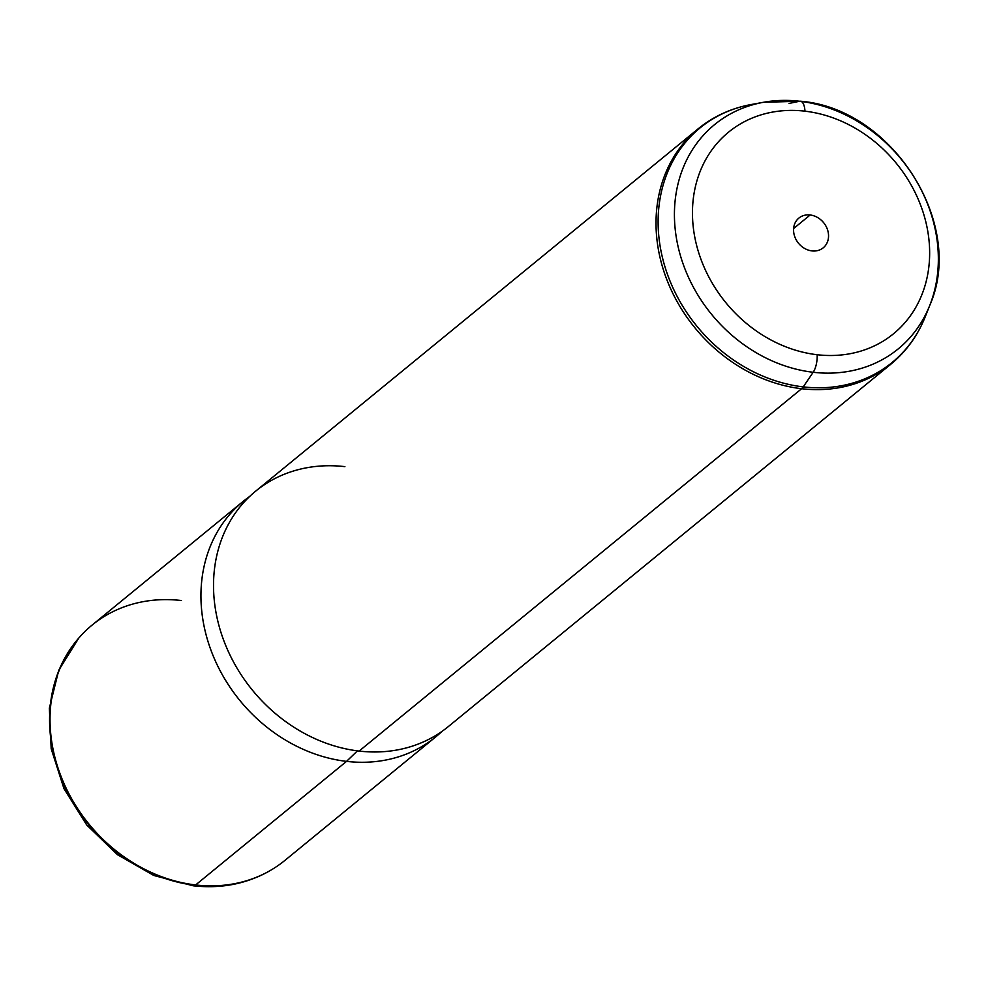 <?xml version="1.0" encoding="UTF-8"?>
<svg xmlns="http://www.w3.org/2000/svg" width="987" height="987" viewBox="0 0 987 987"><rect width="100%" height="100%" fill="white"/><g stroke="black" fill="none" stroke-linecap="round" stroke-linejoin="round"><path stroke-width="1.48" d="M269.883 870.731A151.986 128.47 -129.3 0 1 269.574 870.916C246.491 883.933 221.014 888.892 193.156 885.783L153.836 875.494L117.391 854.631L86.659 824.91L63.982 788.675L51.188 748.751L49.35 708.21L58.764 670.247L78.837 637.997A151.986 128.47 50.7 0 0 65.204 787.601A151.986 128.47 50.7 0 0 195.068 885.29A15.212 6.119 96.6 0 1 193.156 885.783A15.212 6.119 -83.4 0 0 195.068 885.29A151.986 128.47 50.7 0 0 269.574 870.916A151.986 128.47 -129.3 0 1 195.068 885.29A151.986 128.47 -129.3 0 1 65.204 787.601A151.986 128.47 -129.3 0 1 78.837 637.997A151.986 128.47 -129.3 0 1 79.071 637.725M181.398 600.528A152.109 128.569 50.7 0 0 79.305 637.466A152.109 128.569 50.7 0 0 65.66 787.182A152.109 128.569 50.7 0 0 195.623 884.957L195.068 885.29L195.623 884.957A152.109 128.569 50.7 0 0 270.191 870.559L269.574 870.916M435.798 736.833A152.109 128.569 50.7 0 0 441.892 731.453A152.109 128.569 -129.3 0 1 346.548 761.372L357.417 750.86L346.548 761.372A152.109 128.569 50.7 0 0 435.798 736.833L284.885 860.417A152.109 128.569 -129.3 0 1 195.623 884.957L346.548 761.372A152.109 128.569 -129.3 0 1 210.762 649.656A152.109 128.569 -129.3 0 1 249.551 496.56A152.109 128.569 50.7 0 0 243.061 501.47A152.109 128.569 50.7 0 0 212.439 654.06A152.109 128.569 50.7 0 0 346.548 761.372L195.623 884.957A152.109 128.569 -129.3 0 1 61.527 777.645A152.109 128.569 -129.3 0 1 92.149 625.055L243.061 501.47M344.895 466.641A152.109 128.569 50.7 0 0 213.698 592.755A152.109 128.569 50.7 0 0 359.12 751.07L801.617 388.718A152.109 128.569 50.7 0 0 890.879 364.178A152.109 128.569 -129.3 0 1 801.617 388.718L359.12 751.07A152.109 128.569 -129.3 0 1 225.024 643.758A152.109 128.569 -129.3 0 1 255.645 491.168L698.142 128.816A152.109 128.569 50.7 0 0 667.52 281.406A152.109 128.569 50.7 0 0 801.617 388.718A152.109 128.569 -129.3 0 1 667.52 281.406A152.109 128.569 -129.3 0 1 698.142 128.816C713.515 116.33 731.194 108.237 751.169 104.536A151.591 128.125 50.7 0 0 660.636 249.094A151.591 128.125 50.7 0 0 803.221 386.892L813.177 372.272A15.212 6.119 -83.4 0 0 817.15 354.728A130.247 110.088 50.7 0 0 929.495 246.738A130.247 110.088 50.7 0 0 804.96 111.173A15.212 6.119 -83.4 0 0 800.432 101.217A15.212 6.119 -83.4 0 0 799.618 101.254L789.045 103.438L799.618 101.254A144.941 122.511 50.7 0 0 763.395 102.303A144.941 122.511 50.7 0 0 676.835 240.52A144.941 122.511 50.7 0 0 813.177 372.272A144.941 122.511 -129.3 0 1 676.835 240.52A144.941 122.511 -129.3 0 1 763.395 102.303L800.432 101.217A15.212 6.119 96.6 0 1 804.96 111.173A130.247 110.088 50.7 0 0 692.615 219.163A130.247 110.088 50.7 0 0 817.15 354.728A15.212 6.119 96.6 0 1 813.177 372.272A144.941 122.511 50.7 0 0 929.742 305.427A144.941 122.511 -129.3 0 1 813.177 372.272L803.221 386.892A151.591 128.125 -129.3 0 1 660.636 249.094A151.591 128.125 -129.3 0 1 751.169 104.536L763.395 102.303M817.15 354.728A130.247 110.088 -129.3 0 1 692.615 219.163A130.247 110.088 -129.3 0 1 804.96 111.173A130.247 110.088 -129.3 0 1 929.495 246.738A130.247 110.088 -129.3 0 1 817.15 354.728M810.154 214.981A19.209 16.236 50.7 0 0 793.585 230.909A19.209 16.236 50.7 0 0 811.956 250.908A19.209 16.236 50.7 0 0 828.525 234.98A19.209 16.236 50.7 0 0 810.154 214.981A19.209 16.236 -129.3 0 1 827.094 228.54A19.209 16.236 -129.3 0 1 823.232 247.811A19.209 16.236 -129.3 0 1 811.956 250.908A19.209 16.236 -129.3 0 1 795.016 237.361A19.209 16.236 -129.3 0 1 798.878 218.078A19.209 16.236 -129.3 0 1 810.154 214.981L793.622 228.528L810.154 214.981M799.618 101.254A144.941 122.511 50.7 0 1 929.742 305.427L925.14 316.987A151.591 128.125 -129.3 0 1 803.221 386.892A151.591 128.125 50.7 0 0 925.14 316.987C917.577 335.839 906.152 351.569 890.879 364.178L448.382 726.531A152.109 128.569 -129.3 0 1 359.12 751.07M803.221 386.892A15.212 6.119 96.6 0 1 801.617 388.718A15.212 6.119 -83.4 0 0 803.221 386.892M929.742 305.427C965.989 223.963 892.149 108.373 800.432 101.217"/></g></svg>
